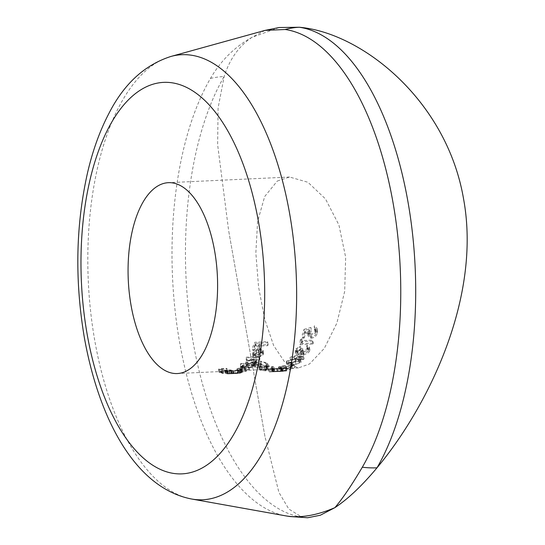 <?xml version="1.0" encoding="UTF-8"?>
<svg xmlns="http://www.w3.org/2000/svg" width="545" height="545" viewBox="0 0 545 545"><rect width="100%" height="100%" fill="white"/><g stroke="black" fill="none" stroke-linecap="round" stroke-linejoin="round"><path stroke-width="0.41" stroke-dasharray="2.73 2.04" d="M307.666 517.75L301.828 517.089A81.893 72.138 -81.9 0 1 289.879 516.524M265.034 30.391L251.947 37.346C234.677 46.89 220.848 60.59 210.452 78.446A244.085 113.925 -92.7 0 0 179.693 342.764A244.085 113.925 -92.7 0 0 285.655 515.843M300.241 360.306L291.446 362.541L286.418 361.744L286.827 360.933L295.519 358.508L300.622 359.475L300.241 360.306L300.704 362.943L301.092 362.118L295.99 361.165L295.519 358.508M296.868 349.093L296.691 350.415L297.781 350.857L301.256 348.371L302.564 348.31L302.012 350.169L303.599 351.034L307.68 348.568L307.877 346.974L306.528 346.266A95.539 44.595 -92.7 0 0 306.998 345.346L309.376 346.886L308.995 348.493C307.823 350.353 305.82 351.464 303 351.825L301.058 351.409L300.561 350.49L297.298 351.654L295.233 350.558L295.567 349.141L300.418 346.041A95.539 44.595 87.3 0 1 299.948 346.954L296.868 349.093L297.366 351.886L300.445 349.788L299.948 346.954M307.993 347.315L308.49 350.135L308 347.308M300.588 350.714L301.078 353.473L300.588 350.714M261.593 351.893L261.879 350.707L259.59 349.515A95.539 44.595 87.3 0 1 256.027 355.422L253.234 354.911L252.58 353.991L253.016 352.417L256.286 349.618L259.842 348.63L263.119 350.278L262.676 351.947L258.248 355.013L258.153 354.366L261.593 351.893L262.084 354.672L258.637 357.104L258.153 354.366M240.87 363.597L246.435 363.338L245.747 362.677L246.231 361.642L253.275 358.808L256.402 360L255.905 361.171L252.342 363.065L253.956 362.99A95.539 44.595 87.3 0 1 253.411 363.495L240.325 364.108A95.539 44.595 -92.7 0 0 240.87 363.597L241.333 366.226A98.27 45.869 87.3 0 1 240.788 366.731L240.325 364.108M304.069 329.309L310.902 327.47L309.267 330.767L309.056 332.634L310.977 333.983C313.232 333.56 314.703 332.334 315.378 330.304L315.337 328.049L314.063 327.129A95.539 44.595 -92.7 0 0 314.451 325.733L316.911 328.056L316.713 330.168C315.8 332.975 313.77 334.644 310.609 335.175L307.666 333.186L308.661 329.337L305.071 330.277A95.539 44.595 87.3 0 1 303.504 335.005L302.196 335.066A95.539 44.595 -92.7 0 0 304.069 329.309L304.648 332.586A98.27 45.869 87.3 0 1 302.748 338.179L302.196 335.066M267.622 341.661A95.539 44.595 87.3 0 1 267.179 342.716L260.96 343.003A95.539 44.595 87.3 0 1 258.936 347.383L257.628 347.444A95.539 44.595 -92.7 0 0 259.652 343.064L255.728 343.248A95.539 44.595 87.3 0 1 253.697 347.628L252.39 347.69A95.539 44.595 -92.7 0 0 254.862 342.253L267.622 341.661L268.147 344.644L255.387 345.237L254.862 342.253M259.502 356.559A95.539 44.595 87.3 0 1 258.998 357.254L245.904 357.861A95.539 44.595 -92.7 0 0 246.415 357.166L259.502 356.559L259.979 359.264L246.892 359.87L246.415 357.166M302.094 338.765A95.539 44.595 87.3 0 1 301.331 340.611L312.782 340.08A95.539 44.595 87.3 0 1 312.333 341.122L299.573 341.715A95.539 44.595 -92.7 0 0 300.493 339.535L302.094 338.765L302.625 341.776L301.024 342.533L300.493 339.535M303.347 352.547A95.539 44.595 87.3 0 1 300.663 356.287L303.606 356.151A95.539 44.595 87.3 0 1 303.088 356.798L300.145 356.934A95.539 44.595 87.3 0 1 299.478 357.745L298.163 357.806A95.539 44.595 -92.7 0 0 298.837 356.995L290.001 357.404A95.539 44.595 -92.7 0 0 290.11 357.275L303.347 352.547L303.824 355.286L290.58 359.952L290.11 357.275M293.012 362.902A95.539 44.595 87.3 0 1 290.621 364.68L289.313 364.741A95.539 44.595 -92.7 0 0 291.704 362.963L293.012 362.902L293.476 365.525L292.168 365.586L291.704 362.963M240.188 367.18L243.908 365.402L242.287 365.477A95.539 44.595 -92.7 0 0 242.838 365.027L252.165 364.591A95.539 44.595 87.3 0 1 251.606 365.041L247.682 365.225L241.796 366.54L241.823 367.105L249.045 366.887A95.539 44.595 87.3 0 1 248.479 367.248L238.615 368.495L238.771 371.39L238.615 368.495C238.036 368.924 238.758 369.06 240.781 368.897L245.836 368.665A95.539 44.595 87.3 0 1 245.25 368.924L240.202 369.163C237.545 369.353 236.598 369.163 237.368 368.604L241.34 367.521L240.188 367.18L240.556 366.662L241.013 369.272L240.645 369.776L240.181 367.167M241.517 366.894L241.98 369.51L248.145 367.841L252.069 367.657A98.27 45.869 -92.7 0 0 252.621 367.207L243.302 367.643A98.27 45.869 87.3 0 1 242.743 368.093L244.364 368.018L241.013 369.272L241.796 370.137L237.831 371.22C237.055 371.785 237.995 371.976 240.665 371.785L245.713 371.547A98.27 45.869 -92.7 0 0 246.299 371.281L241.244 371.52C239.228 371.676 238.506 371.547 239.078 371.111L248.936 369.857A98.27 45.869 -92.7 0 0 249.508 369.503L244.766 369.721C242.607 369.926 241.769 369.735 242.259 369.149L241.823 367.105M277.282 181.049L289.593 177.036L307.932 182.275L325.488 198.932L338.929 225.003L345.659 257.254L344.678 291.452L336.844 323.178L324.289 348.418L309.533 363.951L298.469 367.909L284.953 362.439L273.624 345.51L264.734 319.261L258.568 287.004L255.85 252.989L257.587 221.57L264.672 196.561L277.282 181.049M236.973 368.965L237.368 368.604L237.831 371.22L237.436 371.588L236.973 368.965M286.466 367.439A95.539 44.595 87.3 0 1 283.284 368.352L286.227 368.216A95.539 44.595 87.3 0 1 285.621 368.331L282.671 368.468A95.539 44.595 87.3 0 1 281.881 368.597L280.573 368.658A95.539 44.595 -92.7 0 0 281.363 368.529L272.527 368.945A95.539 44.595 -92.7 0 0 272.657 368.917L286.466 367.439L286.929 370.075L273.127 371.588L272.657 368.917M231.373 370.116A95.539 44.595 87.3 0 1 230.712 369.939L224.731 370.184L219.914 369.36L220.432 372.303L220.916 372.603L220.405 369.687L220.807 369.019L227.238 368.679A95.539 44.595 87.3 0 1 226.55 368.359L219.131 368.849L218.552 369.272L219.145 369.694L223.069 370.293L221.386 370.375A95.539 44.595 -92.7 0 0 222.047 370.552L231.373 370.116L231.87 372.957L222.551 373.386L222.047 370.552M230.16 370.995L239.384 369.619C242.212 369.571 242.975 369.755 241.687 370.171L239.487 370.566A95.539 44.595 87.3 0 1 238.874 370.641L229.547 371.077A95.539 44.595 -92.7 0 0 230.16 370.995L230.637 373.679A98.27 45.869 87.3 0 1 230.017 373.761L229.547 371.077M231.891 370.92L232.361 373.598L231.891 370.92M242.341 369.864L241.687 370.171L242.157 372.821L242.804 372.507L242.341 369.864M261.055 367.207L260.517 366.792L261.511 366.383L266.873 367.139L265.865 366.417L267.207 365.893L271.866 366.717L272.446 367.262L271.274 367.555A95.539 44.595 -92.7 0 0 271.941 367.78L273.951 367.194L273.188 366.656L266.396 365.511L264.597 365.872L264.352 366.363L260.817 366.015L259.073 366.696L259.754 367.276L265.272 367.984A95.539 44.595 87.3 0 1 264.604 367.752L261.055 367.207L261.573 370.164L265.115 370.655L264.604 367.752M272.997 370.069L272.48 367.146L272.991 370.069M264.597 365.872L264.877 369.374L264.597 365.872M255.012 363.658L254.413 362.922L255.367 362.275L259.549 363.794L260.857 363.733L259.747 362.466L261.041 361.635L265.824 363.168L266.478 364.149L265.34 364.639A95.539 44.595 -92.7 0 0 266.049 365.082L267.99 364.094L267.145 363.12L260.183 360.988L258.412 361.526L258.221 362.336L254.631 361.642L252.948 362.725L253.711 363.726L259.366 365.191A95.539 44.595 87.3 0 1 258.65 364.741L255.012 363.658L255.578 366.874L259.209 367.875L258.65 364.741M266.498 363.944L267.036 367.303L266.498 363.944M258.412 361.526L258.8 365.634L258.412 361.526M274.517 368.604A95.539 44.595 87.3 0 1 271.696 367.984L270.388 368.045A95.539 44.595 -92.7 0 0 273.209 368.665L274.517 368.604L275.007 371.397L273.699 371.458L273.209 368.665M237.443 370.75A95.539 44.595 87.3 0 1 236.816 370.764L226.611 371.091L233.526 370.539A95.539 44.595 87.3 0 1 232.872 370.437L228.11 370.655C225.208 370.798 224.288 370.954 225.358 371.131L227.49 371.2A95.539 44.595 -92.7 0 0 228.117 371.179L237.443 370.75L237.92 373.461L228.6 373.89L228.117 371.179M226.611 371.091L227.095 370.852L227.585 373.638L227.095 373.843L226.611 371.091M224.819 371.016L225.358 371.131L225.841 373.89L225.31 373.795L224.819 371.016M280.307 366.676L279.939 367.01L280.403 369.626L280.77 369.292L280.307 366.676L281.486 367.221L294.389 364.803A95.539 44.595 87.3 0 1 290.001 367.078L288.693 367.139A95.539 44.595 -92.7 0 0 291.718 365.681L280.791 367.473C278.55 367.562 277.943 367.316 278.965 366.751L285.308 365.368A95.539 44.595 87.3 0 1 284.742 365.715L280.307 366.676M278.441 367.201L278.965 366.751L279.428 369.367L278.904 369.823L278.447 367.201M282.739 368.638L283.216 371.349L269.271 371.99L282.685 371.363L282.201 368.638L268.787 369.265L282.732 368.638M268.229 369.21L268.787 369.265L269.271 371.99L268.712 371.956L268.229 369.21M210.452 78.446A81.893 58.662 30.1 0 1 224.145 76.525A245.672 114.668 87.3 0 0 193.189 342.553A245.672 114.668 87.3 0 0 301.828 517.089L288.802 509.037L278.911 492.401L264.931 436.409L228.628 230.521L217.632 144.766L218.095 107.944L224.145 76.525C229.656 59.16 238.921 46.107 251.947 37.346L279.231 27.516M255.387 345.237A98.27 45.869 87.3 0 1 252.894 350.558L252.39 347.69M252.894 350.558L254.202 350.496L253.697 347.628M254.202 350.496A98.27 45.869 -92.7 0 0 256.245 346.204L255.728 343.248M256.245 346.204L260.176 346.021L259.652 343.064M260.176 346.021A98.27 45.869 87.3 0 1 258.132 350.312L257.628 347.444M258.132 350.312L259.44 350.251L258.936 347.383M259.44 350.251A98.27 45.869 -92.7 0 0 261.484 345.959L260.96 343.003M261.484 345.959L267.697 345.673L267.179 342.716M267.697 345.673A98.27 45.869 -92.7 0 0 268.147 344.644M259.209 367.875A98.27 45.869 -92.7 0 0 259.911 368.297L259.366 365.191M259.911 368.297L254.277 366.942L253.711 363.726M254.277 366.942L253.527 366.015L255.217 364.993L254.631 361.642M255.217 364.993L258.8 365.634L259.004 364.878L260.776 364.367L260.183 360.988M260.776 364.367L267.718 366.335L267.145 363.12M267.718 366.335L268.542 367.241L266.594 368.168L266.049 365.082M266.594 368.168A98.27 45.869 87.3 0 1 265.892 367.759L265.34 364.639M265.892 367.759L267.036 367.303L266.396 366.39L265.824 363.168M266.396 366.39L261.627 364.966L261.041 361.635M261.627 364.966L260.578 365.239L260.517 366.117L261.416 366.928L260.857 363.733M261.416 366.928L260.108 366.989L259.549 363.794M260.108 366.989L255.952 365.579L255.367 362.275M255.952 365.579L255.012 366.002L255.578 366.874M265.115 370.655A98.27 45.869 -92.7 0 0 265.783 370.866L265.272 367.984M265.783 370.866L260.278 370.232L259.754 367.276M260.278 370.232L259.597 369.701L261.355 369.054L260.817 366.015M261.355 369.054L264.877 369.374L266.941 368.57L266.396 365.511M266.941 368.57L273.713 369.619L273.188 366.656M273.713 369.619L274.462 370.109L272.452 370.655L271.941 367.78M272.452 370.655A98.27 45.869 87.3 0 1 271.785 370.45L271.274 367.555M271.785 370.45L272.963 370.178L272.391 369.673L271.866 366.717M272.391 369.673L267.745 368.917L267.207 365.893M267.745 368.917L266.389 369.415L267.391 370.082L266.873 367.139M267.391 370.082L266.083 370.144L265.565 367.201M266.083 370.144L262.043 369.394L261.511 366.383M262.043 369.394L261.055 369.694L261.573 370.164M273.699 371.458A98.27 45.869 87.3 0 1 270.892 370.907L270.388 368.045M270.892 370.907L272.2 370.845L271.696 367.984M272.2 370.845A98.27 45.869 -92.7 0 0 275.007 371.397M230.017 373.761L239.344 373.332L238.874 370.641M239.344 373.332A98.27 45.869 -92.7 0 0 239.964 373.243L239.487 370.566M239.964 373.243L238.349 373.318L237.879 370.641M238.349 373.318L242.157 372.821C243.445 372.392 242.675 372.201 239.848 372.249L239.384 369.619M239.848 372.249L230.637 373.679M232.62 370.764L233.09 373.434L239.262 372.467C241.387 372.426 241.96 372.569 240.985 372.882L235.317 373.461C233.151 373.57 232.586 373.489 233.621 373.23L233.151 370.573L232.633 370.764M241.013 369.994L241.483 372.644L240.985 372.882L240.522 370.225C241.496 369.926 240.924 369.789 238.799 369.83L233.151 370.573C232.109 370.818 232.674 370.893 234.847 370.777L241.006 370M235.317 373.461L234.847 370.777M239.262 372.467L238.799 369.83M228.6 373.89A98.27 45.869 87.3 0 1 228.369 373.904A98.27 45.869 87.3 0 1 227.967 373.918L227.49 371.2M227.967 373.918L229.649 373.843L229.172 371.118M229.649 373.843L225.841 373.89L233.369 373.236L232.872 370.437M233.369 373.236A98.27 45.869 -92.7 0 0 234.016 373.325L233.526 370.539M234.016 373.325L227.095 373.843L231.325 373.761L230.842 371.036M231.325 373.761L237.293 373.482L236.816 370.764M237.293 373.482A98.27 45.869 -92.7 0 0 237.688 373.468A98.27 45.869 -92.7 0 0 237.92 373.461M222.551 373.386A98.27 45.869 87.3 0 1 221.89 373.23L221.386 370.375M221.89 373.23L223.573 373.155L223.069 370.293M223.573 373.155L219.655 372.617L219.145 369.694M219.655 372.617L219.07 372.221L222.312 371.567L227.074 371.349L226.55 368.359M227.074 371.349A98.27 45.869 -92.7 0 0 227.762 371.642L227.238 368.679M227.762 371.642L221.331 371.983L220.807 369.019M221.331 371.983L220.916 372.603L225.235 373.046L224.731 370.184M225.235 373.046L231.216 372.8L230.712 369.939M231.216 372.8A98.27 45.869 -92.7 0 0 231.87 372.957M302.748 338.179L304.055 338.118L303.504 335.005M304.055 338.118A98.27 45.869 -92.7 0 0 305.643 333.526L305.071 330.277M305.643 333.526L309.24 332.607L308.661 329.337M309.24 332.607L308.456 334.276L307.891 331.06M308.456 334.276L308.218 336.34L311.154 338.275L310.609 335.175M311.154 338.275C314.288 337.777 316.332 336.149 317.285 333.397L316.713 330.168M317.285 333.397L317.49 331.36L315.044 329.112L314.451 325.733M315.044 329.112A98.27 45.869 87.3 0 1 314.656 330.461L314.063 327.129M314.656 330.461L316.093 331.898L315.95 333.533L315.378 330.304M315.95 333.533C315.248 335.509 313.777 336.701 311.529 337.117L310.977 333.983M311.529 337.117L310.037 336.653L309.655 335.979L309.267 330.767M309.839 333.99L311.488 330.795L310.902 327.47M311.488 330.795L304.648 332.586M252.621 367.207L252.165 364.591M243.302 367.643L242.838 365.027M242.743 368.093L242.287 365.477M244.364 368.018L243.908 365.402M242.43 368.563L241.966 365.954M241.796 370.137L241.34 367.521M245.713 371.547L245.25 368.924M246.299 371.281L245.836 368.665M248.936 369.857L248.479 367.248M249.508 369.503L249.045 366.887M252.069 367.657L251.606 365.041M240.788 366.731L253.875 366.124L253.411 363.495M253.875 366.124A98.27 45.869 -92.7 0 0 254.42 365.62L253.956 362.99M254.42 365.62L252.805 365.695L252.342 363.065M252.805 365.695L256.368 363.822L255.905 361.171M256.368 363.822L256.872 362.663L253.752 361.478L253.275 358.808M253.752 361.478L246.701 364.285L246.231 361.642M246.701 364.285L246.211 365.314L246.899 365.968L246.435 363.338M246.899 365.968L241.333 366.226M247.376 361.594L246.974 362.48L249.317 363.208L254.74 361.246L255.108 360.34L252.771 359.441L247.376 361.594L247.839 364.237L253.241 362.112L252.771 359.441M253.241 362.112L255.578 362.997L255.203 363.89L249.78 365.838L249.317 363.208M249.78 365.838L247.444 365.116L247.839 364.237M255.203 363.89L254.74 361.246M246.892 359.87A98.27 45.869 87.3 0 1 246.381 360.558L245.904 357.861M246.381 360.558L259.468 359.945L258.998 357.254M259.468 359.945A98.27 45.869 -92.7 0 0 259.979 359.264M258.637 357.104L258.248 355.013M258.725 357.738L263.167 354.72L262.676 351.947M263.167 354.72L263.616 353.078L260.347 351.47L259.842 348.63M260.347 351.47L256.784 352.438L256.286 349.618M256.784 352.438L253.507 355.19L253.016 352.417M253.507 355.19L253.064 356.737L253.711 357.643L253.234 354.911M253.711 357.643L256.504 358.147L256.027 355.422M256.504 358.147A98.27 45.869 -92.7 0 0 260.088 352.336L259.59 349.515M260.088 352.336L262.37 353.507L262.084 354.672M255.38 354.727A95.539 44.595 -92.7 0 0 258.391 349.665L256.021 350.599L254.134 352.404L253.806 353.719L255.38 354.727L255.864 357.466L254.297 356.471L254.624 355.177L254.134 352.404M254.624 355.177L256.518 353.405L258.889 352.486L258.391 349.665M258.889 352.486A98.27 45.869 87.3 0 1 255.864 357.466M256.518 353.405L256.021 350.599M301.024 342.533A98.27 45.869 87.3 0 1 300.097 344.658L299.573 341.715M300.097 344.658L312.857 344.065L312.333 341.122M312.857 344.065A98.27 45.869 -92.7 0 0 313.307 343.05L312.782 340.08M313.307 343.05L301.855 343.582L301.331 340.611M301.855 343.582A98.27 45.869 -92.7 0 0 302.625 341.776M300.445 349.788A98.27 45.869 -92.7 0 0 300.922 348.895L300.418 346.041M300.922 348.895L296.064 351.934L295.567 349.141M296.064 351.934L295.724 353.33L297.781 354.407L297.298 351.654M297.781 354.407L301.051 353.262L301.542 354.161L301.058 351.409M301.542 354.161L303.483 354.57L303 351.825M303.483 354.57C306.29 354.223 308.293 353.126 309.492 351.287L308.995 348.493M309.492 351.287L309.88 349.713L307.503 348.207L306.998 345.346M307.503 348.207A98.27 45.869 87.3 0 1 307.033 349.113L306.528 346.266M307.033 349.113L308.381 349.801L308.17 351.361L307.68 348.568M308.17 351.361L304.083 353.787L303.599 351.034M304.083 353.787L302.495 352.949L303.061 351.116L302.564 348.31M303.061 351.116L301.753 351.178L301.256 348.371M301.753 351.178L298.272 353.623L297.781 350.857M298.272 353.623L297.114 353.037L297.366 351.886M290.58 359.952A98.27 45.869 87.3 0 1 290.471 360.075L290.001 357.404M290.471 360.075L299.307 359.666L298.837 356.995M299.307 359.666A98.27 45.869 87.3 0 1 298.633 360.463L298.163 357.806M298.633 360.463L299.941 360.402L299.478 357.745M299.941 360.402A98.27 45.869 -92.7 0 0 300.615 359.605L300.145 356.934M300.615 359.605L303.558 359.468L303.088 356.798M303.558 359.468A98.27 45.869 -92.7 0 0 304.083 358.828L303.606 356.151M304.083 358.828L301.133 358.964L300.663 356.287M301.133 358.964A98.27 45.869 -92.7 0 0 303.824 355.286M299.355 356.348A95.539 44.595 -92.7 0 0 301.051 354.059L293.81 356.607L299.355 356.348L299.825 359.026L294.286 359.284L293.81 356.607M294.286 359.284L301.528 356.771L301.051 354.059M301.528 356.771A98.27 45.869 87.3 0 1 299.825 359.026M295.99 361.165L287.29 363.563L286.827 360.933M287.29 363.563L286.881 364.373L291.909 365.164L291.446 362.541M291.909 365.164L300.704 362.943M288.325 364.067L288.578 363.522L295.451 361.751C298.435 361.451 299.743 361.88 299.375 363.018L295.887 364.339L292.447 364.694C289.511 364.966 288.216 364.578 288.578 363.522L288.114 360.885C287.74 361.948 289.034 362.343 291.991 362.071L295.424 361.71L298.912 360.388C299.307 359.237 297.992 358.808 294.988 359.101L288.114 360.885L288.319 364.067M292.447 364.694L291.991 362.071M295.887 364.339L295.424 361.71M299.627 362.439L299.375 363.018L298.912 360.388L299.164 359.802L299.634 362.439M292.168 365.586A98.27 45.869 87.3 0 1 289.77 367.357L289.313 364.741M289.77 367.357L291.078 367.296L290.621 364.68M291.078 367.296A98.27 45.869 -92.7 0 0 293.476 365.525M285.199 368.331A98.27 45.869 -92.7 0 0 285.771 367.984L279.428 369.367C278.4 369.939 279.013 370.184 281.254 370.103L292.175 368.297A98.27 45.869 87.3 0 1 289.157 369.762L290.465 369.701A98.27 45.869 -92.7 0 0 294.845 367.419L281.949 369.844L280.77 369.292L285.199 368.331L284.742 365.715M285.771 367.984L285.308 365.368M281.254 370.103L280.791 367.473M292.175 368.297L291.718 365.681M289.157 369.762L288.693 367.139M290.465 369.701L290.001 367.078M294.845 367.419L294.389 364.803M287.086 369.081L286.622 366.465M281.949 369.844L281.486 367.221M273.127 371.588A98.27 45.869 87.3 0 1 273.004 371.615L272.527 368.945M273.004 371.615L281.833 371.2L281.363 368.529M281.833 371.2A98.27 45.869 87.3 0 1 281.05 371.336L280.573 368.658M281.05 371.336L282.358 371.274L281.881 368.597M282.358 371.274A98.27 45.869 -92.7 0 0 283.141 371.138L282.671 368.468M283.141 371.138L286.091 371.002L285.621 368.331M286.091 371.002A98.27 45.869 -92.7 0 0 286.697 370.879L286.227 368.216M286.697 370.879L283.754 371.016L283.284 368.352M283.754 371.016A98.27 45.869 -92.7 0 0 286.929 370.075M281.976 368.413A95.539 44.595 -92.7 0 0 283.986 367.895L276.438 368.672L281.976 368.413L282.446 371.077L276.901 371.336L276.438 368.672M276.901 371.336L284.449 370.539L283.986 367.895M284.449 370.539A98.27 45.869 87.3 0 1 282.446 371.077M278.311 371.52L277.834 368.829M273.529 371.567L273.038 368.795M270.204 371.908L281.356 371.424L270.558 371.928L270.075 369.203L280.873 368.699L269.721 369.169L270.197 371.908M274.169 371.622L273.679 368.863M277.643 371.492L277.16 368.733M281.234 368.706L281.711 371.424L280.873 368.699L281.234 368.706L272.05 369.135M191.554 499.002A222.762 103.979 87.3 0 1 94.85 341.034A222.762 103.979 87.3 0 1 170.96 56.442M228.607 373.461L228.11 370.655M229.629 373.529L229.138 370.743M233.921 373.638L233.444 370.92M222.312 371.567L221.788 368.584M223.375 371.847L222.851 368.883M227.844 372.957L227.34 370.096M240.665 371.785L240.202 369.163M241.244 371.52L240.781 368.897M245.311 370.028L244.848 367.412M244.766 369.721L244.303 367.112M248.145 367.841L247.682 365.225M295.451 361.751L294.988 359.101M287.154 369.299L286.69 366.683M277.684 371.588L277.207 368.89M289.593 177.036L168.391 182.677M298.469 367.909L282.732 368.645M270.402 369.217L177.275 373.55M264.931 436.409L228.628 230.521M252.955 362.725L253.534 366.015M258.173 362.153L258.759 365.463M267.99 364.094L268.549 367.241M259.747 362.466L260.326 365.75M254.42 362.922L254.992 366.192M259.073 366.696L259.597 369.701M264.318 366.26L264.85 369.272M273.958 367.194L274.469 370.109M265.865 366.417L266.389 369.415M260.517 366.792L261.041 369.776M231.339 370.852L231.809 373.523M226.161 371.002L226.652 373.775M237.688 373.468L228.369 373.904M218.552 369.272L219.07 372.221M307.653 333.186L308.211 336.347M316.918 328.056L317.497 331.36M315.514 328.615L316.093 331.898M309.056 332.634L309.615 335.802M256.402 360L256.872 362.663M245.747 362.677L246.211 365.314M246.96 362.48L247.423 365.116M255.115 360.34L255.585 362.997M263.119 350.278L263.616 353.078M252.58 353.991L253.064 356.737M261.893 350.707L262.39 353.501M253.806 353.719L254.297 356.471M295.233 350.558L295.724 353.33M309.39 346.879L309.887 349.706M302.012 350.169L302.495 352.949M296.596 350.149L297.086 352.928M300.629 359.475L301.092 362.118M286.418 361.744L286.881 364.373M283.162 371.356L281.711 371.424M271.676 371.888L270.225 371.956"/><path stroke-width="0.82" d="M285.655 515.843L289.879 516.524A81.893 72.138 -81.9 0 1 287.631 516.163C301.501 518.036 317.251 515.202 334.875 507.661C342.642 498.559 351.791 485.07 362.316 467.208A244.085 113.925 -92.7 0 0 393.074 202.897A244.085 113.925 -92.7 0 0 285.137 29.498L265.034 30.391L170.96 56.442A222.762 103.979 87.3 0 1 289.593 213.388A222.762 103.979 87.3 0 1 191.554 499.002L285.655 515.843A244.085 113.925 -92.7 0 0 287.631 516.163M188.958 369.565A95.539 44.595 -92.7 0 0 216.385 263.255A95.539 44.595 -92.7 0 0 168.391 182.677A95.539 44.595 -92.7 0 0 156.708 186.662A95.539 44.595 -92.7 0 0 129.288 292.972A95.539 44.595 -92.7 0 0 177.275 373.55A95.539 44.595 -92.7 0 0 188.958 369.565M265.034 30.391L279.231 27.516L299.314 27.25C361.744 32.686 446.682 100.191 463.557 198.871C481.841 298.176 427.457 407.285 377.004 467.814C361.948 485.813 347.908 499.091 334.875 507.661L320.331 515.229L307.666 517.75L289.879 516.524M362.316 467.208A81.893 58.662 -149.9 0 0 377.004 467.814A245.672 114.668 87.3 0 0 407.96 201.779A245.672 114.668 87.3 0 0 299.314 27.25A81.893 72.138 98.1 0 0 285.137 29.498M258.507 221.958A195.996 91.485 -92.7 0 0 139.758 90.504A195.996 91.485 -92.7 0 0 87.159 334.269A195.996 91.485 -92.7 0 0 205.915 465.723A195.996 91.485 -92.7 0 0 258.507 221.958M170.96 56.442C144.507 64.944 123.735 84.114 108.646 113.96C99.858 130.841 92.902 150.086 87.786 171.702C75.755 224.656 74.624 280.055 84.393 337.886C99.408 421.101 136.257 488.218 191.554 499.002"/></g></svg>
